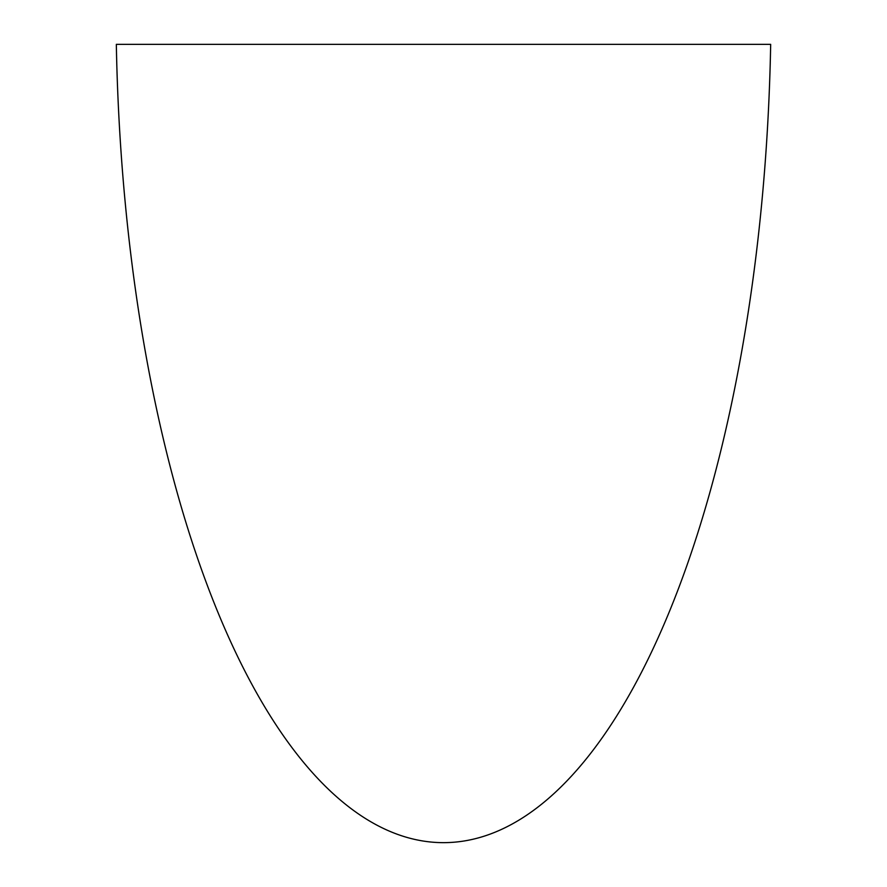 <?xml version="1.0" encoding="UTF-8"?>
<svg xmlns="http://www.w3.org/2000/svg" width="887" height="887" viewBox="0 0 887 887"><rect width="100%" height="100%" fill="white"/><g stroke="black" fill="none" stroke-linecap="round" stroke-linejoin="round"><path stroke-width="1.33" d="M116.33 44.35A837.561 327.536 90 0 0 443.5 842.65A837.561 327.536 90 0 0 770.67 44.35L116.33 44.35"/></g></svg>
